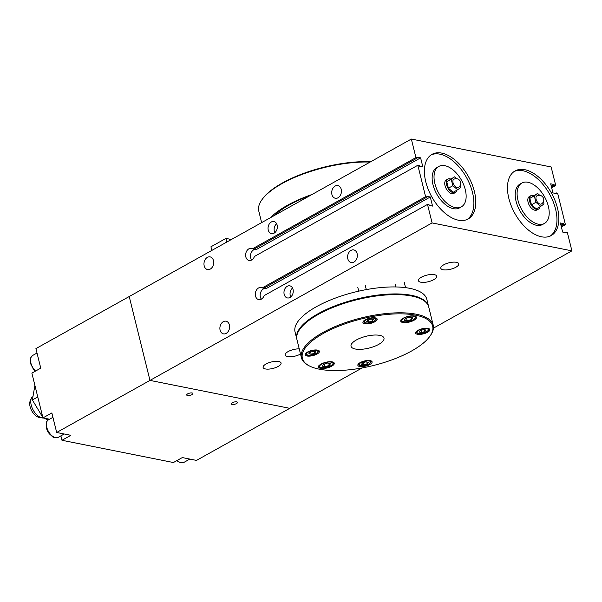 <?xml version="1.0" encoding="UTF-8"?>
<svg xmlns="http://www.w3.org/2000/svg" width="602" height="602" viewBox="0 0 602 602"><rect width="100%" height="100%" fill="white"/><g stroke="black" fill="none" stroke-linecap="round" stroke-linejoin="round"><path stroke-width="0.9" d="M335.118 186.071A6.464 4.801 101.3 0 1 337.827 185.589A6.464 4.801 101.3 0 1 341.439 191.067A6.464 4.801 101.3 0 1 338.015 197.78A6.464 4.801 101.3 0 1 335.299 198.261A6.464 4.801 101.3 0 1 331.694 192.79A6.464 4.801 101.3 0 1 335.118 186.071M207.389 257.37A6.464 4.801 101.3 0 1 210.098 256.888A6.464 4.801 101.3 0 1 213.702 262.359A6.464 4.801 101.3 0 1 210.286 269.079A6.464 4.801 101.3 0 1 207.57 269.561A6.464 4.801 101.3 0 1 203.965 264.09A6.464 4.801 101.3 0 1 207.389 257.37M223.297 321.679A6.464 4.801 101.3 0 1 226.013 321.197A6.464 4.801 101.3 0 1 229.618 326.668A6.464 4.801 101.3 0 1 226.194 333.388A6.464 4.801 101.3 0 1 223.485 333.869A6.464 4.801 101.3 0 1 219.88 328.399A6.464 4.801 101.3 0 1 223.297 321.679M351.034 250.379A6.464 4.801 101.3 0 1 353.743 249.898A6.464 4.801 101.3 0 1 357.347 255.368A6.464 4.801 101.3 0 1 353.931 262.088A6.464 4.801 101.3 0 1 351.214 262.57A6.464 4.801 101.3 0 1 347.61 257.099A6.464 4.801 101.3 0 1 351.034 250.379M276.627 223.726A6.17 4.583 -78.7 0 0 274.851 232.643M271.314 221.987A6.17 4.583 101.3 0 1 273.91 221.528A6.17 4.583 101.3 0 1 277.349 226.751A6.17 4.583 101.3 0 1 274.083 233.17A6.17 4.583 101.3 0 1 271.494 233.629A6.17 4.583 101.3 0 1 268.048 228.399A6.17 4.583 101.3 0 1 271.314 221.987M292.542 288.034A6.17 4.583 -78.7 0 0 290.766 296.944M287.229 286.289A6.17 4.583 101.3 0 1 289.825 285.83A6.17 4.583 101.3 0 1 293.264 291.059A6.17 4.583 101.3 0 1 289.998 297.478A6.17 4.583 101.3 0 1 287.402 297.937A6.17 4.583 101.3 0 1 283.963 292.707A6.17 4.583 101.3 0 1 287.229 286.289M425.606 196.719L427.127 197.02L426.953 196.327L430.295 196.989L432.545 206.08L429.203 205.41L429.03 204.71L427.51 204.409L264.135 295.605A6.17 4.583 101.3 0 1 258.747 299.615A6.17 4.583 101.3 0 1 255.459 292.662A6.17 4.583 101.3 0 1 261.163 287.508A6.17 4.583 101.3 0 1 262.231 287.914L425.606 196.719L417.826 165.264L254.443 256.46A6.17 4.583 101.3 0 1 249.062 260.47A6.17 4.583 101.3 0 1 245.774 253.517A6.17 4.583 101.3 0 1 251.478 248.37A6.17 4.583 101.3 0 1 252.539 248.769L254.059 249.077L417.442 157.882L417.269 157.182L420.61 157.844L256.595 249.401L254.3 248.942M251.681 259.989A6.17 4.583 101.3 0 1 251.094 252.983A6.17 4.583 101.3 0 1 256.076 249.296M261.366 299.134A6.17 4.583 101.3 0 1 260.779 292.128A6.17 4.583 101.3 0 1 265.768 288.441M262.231 287.914L263.751 288.223L427.127 197.02M263.992 288.087L266.28 288.546L430.295 196.989M252.539 248.769L415.922 157.573L417.442 157.882M415.922 157.573L411.339 139.054L551.139 166.972L555.729 185.491L551.665 187.764M433.455 328.128L571.9 250.853L432.093 222.928L149.973 380.404L129.219 296.53L411.339 139.054M432.093 222.928L427.51 204.409M420.61 157.844L422.86 166.935L419.519 166.265L419.346 165.565L417.826 165.264M571.9 250.853L567.317 232.327L565.797 232.026L565.97 232.726L562.629 232.056L560.379 222.966L563.72 223.635L563.893 224.335L565.413 224.636L557.633 193.182L556.113 192.881L556.286 193.581L552.937 192.911L550.687 183.828L554.036 184.49L551.244 186.048M554.036 184.49L554.209 185.19L551.417 186.748M563.72 223.635L560.929 225.193M563.893 224.335L561.102 225.893M565.413 224.636L561.35 226.909M556.113 192.881L555.232 193.37M554.209 185.19L555.729 185.491M565.797 232.026L564.917 232.515M425.772 181.804A37.023 20.942 -119.2 0 1 432.04 154.33A37.023 20.942 -119.2 0 1 468.371 176.446A37.023 20.942 -119.2 0 1 468.13 218.985A37.023 20.942 -119.2 0 1 425.772 181.804M508.841 198.389A37.023 20.942 -119.2 0 1 515.109 170.915A37.023 20.942 -119.2 0 1 551.447 193.039A37.023 20.942 -119.2 0 1 551.199 235.57A37.023 20.942 -119.2 0 1 508.841 198.389M521.874 183.038L519.985 184.099A23.139 13.093 60.8 0 0 516.072 201.264A23.139 13.093 60.8 0 0 542.545 224.508L544.434 223.447A23.139 13.093 60.8 0 0 544.584 196.869A23.139 13.093 60.8 0 0 521.874 183.038A23.139 13.093 60.8 0 0 517.961 200.21A23.139 13.093 60.8 0 0 544.434 223.447M514.191 171.487A37.023 20.942 -119.2 0 1 549.558 194.092A37.023 20.942 -119.2 0 1 550.228 236.059M438.805 166.453L436.917 167.506A23.139 13.093 60.8 0 0 432.996 184.679A23.139 13.093 60.8 0 0 459.469 207.916L461.358 206.862A23.139 13.093 60.8 0 0 461.516 180.276A23.139 13.093 60.8 0 0 438.805 166.453A23.139 13.093 60.8 0 0 434.885 183.625A23.139 13.093 60.8 0 0 461.358 206.862M431.115 154.902A37.023 20.942 -119.2 0 1 466.482 177.5A37.023 20.942 -119.2 0 1 467.16 219.467M266.001 364.014A9.256 3.319 -13.9 0 1 275.355 361.358A9.256 3.319 -13.9 0 1 281.066 363.006A9.256 3.319 -13.9 0 1 278.162 366.445A9.256 3.319 -13.9 0 1 268.808 369.101A9.256 3.319 -13.9 0 1 263.097 367.453A9.256 3.319 -13.9 0 1 266.001 364.014M443.719 264.82A9.256 3.319 -13.9 0 1 453.065 262.156A9.256 3.319 -13.9 0 1 458.777 263.804A9.256 3.319 -13.9 0 1 455.872 267.243A9.256 3.319 -13.9 0 1 446.518 269.899A9.256 3.319 -13.9 0 1 440.807 268.251A9.256 3.319 -13.9 0 1 443.719 264.82M433.764 279.667A9.406 3.371 -13.9 0 1 424.252 282.368A9.406 3.371 -13.9 0 1 418.443 280.69A9.406 3.371 -13.9 0 1 426.773 275.159A9.406 3.371 -13.9 0 1 436.713 276.167A9.406 3.371 -13.9 0 1 433.764 279.667M300.518 354.036A9.406 3.371 -13.9 0 1 300.473 354.059A9.406 3.371 -13.9 0 1 290.969 356.768A9.406 3.371 -13.9 0 1 285.16 355.09A9.406 3.371 -13.9 0 1 289.539 350.883A9.406 3.371 -13.9 0 1 299.239 348.859M49.552 419.218L42.953 417.901L51.84 412.942L56.678 432.484L70.863 435.321L61.976 440.28L173.414 462.532L182.301 457.573L196.485 460.402L289.78 408.329L149.973 380.404L289.78 408.329L362.148 367.935M236.488 403.573A3.191 1.144 -13.9 0 1 233.267 404.491A3.191 1.144 -13.9 0 1 231.296 403.927A3.191 1.144 -13.9 0 1 232.297 402.738A3.191 1.144 -13.9 0 1 235.517 401.82A3.191 1.144 -13.9 0 1 237.489 402.392A3.191 1.144 -13.9 0 1 236.488 403.573M191.91 394.671A3.191 1.144 -13.9 0 1 188.689 395.589A3.191 1.144 -13.9 0 1 186.718 395.025A3.191 1.144 -13.9 0 1 187.719 393.836A3.191 1.144 -13.9 0 1 190.947 392.925A3.191 1.144 -13.9 0 1 192.911 393.49A3.191 1.144 -13.9 0 1 191.91 394.671M61.976 440.28L60.885 435.863M56.678 432.484L149.973 380.404L129.219 296.53L35.917 348.603L40.755 368.153L31.868 373.112L42.953 417.901M274.331 215.531A70.961 25.427 -13.9 0 1 310.06 195.582M270.486 217.676A74.046 26.533 -13.9 0 1 312.032 194.484M261.637 222.612L258.785 211.091A74.046 26.533 -13.9 0 1 261.847 199.841A74.046 26.533 -13.9 0 1 370.117 162.066M261.847 199.841L262.389 199.074A73.278 26.262 -13.9 0 1 370.704 161.735M414.439 315.997A8.097 2.905 -13.9 0 1 416.471 317.307A8.097 2.905 -13.9 0 1 411.783 321.295A8.097 2.905 -13.9 0 1 402.776 322.506A8.097 2.905 -13.9 0 1 400.744 321.197A8.097 2.905 -13.9 0 1 405.432 317.201A8.097 2.905 -13.9 0 1 414.439 315.997M332.244 361.877A8.097 2.905 -13.9 0 1 334.276 363.187A8.097 2.905 -13.9 0 1 329.587 367.175A8.097 2.905 -13.9 0 1 320.588 368.386A8.097 2.905 -13.9 0 1 318.556 367.077A8.097 2.905 -13.9 0 1 323.244 363.081A8.097 2.905 -13.9 0 1 332.244 361.877M370.253 360.628A7.329 2.626 -13.9 0 1 372.089 361.81A7.329 2.626 -13.9 0 1 367.845 365.422A7.329 2.626 -13.9 0 1 359.695 366.513A7.329 2.626 -13.9 0 1 357.859 365.331A7.329 2.626 -13.9 0 1 362.103 361.719A7.329 2.626 -13.9 0 1 370.253 360.628M375.324 317.864A7.329 2.626 -13.9 0 1 377.161 319.052A7.329 2.626 -13.9 0 1 372.924 322.664A7.329 2.626 -13.9 0 1 364.774 323.756A7.329 2.626 -13.9 0 1 362.938 322.574A7.329 2.626 -13.9 0 1 367.175 318.962A7.329 2.626 -13.9 0 1 375.324 317.864M428.007 328.383A7.329 2.626 -13.9 0 1 429.843 329.572A7.329 2.626 -13.9 0 1 425.599 333.184A7.329 2.626 -13.9 0 1 417.457 334.276A7.329 2.626 -13.9 0 1 415.621 333.094A7.329 2.626 -13.9 0 1 419.857 329.482A7.329 2.626 -13.9 0 1 428.007 328.383M317.57 350.108A7.329 2.626 -13.9 0 1 319.406 351.29A7.329 2.626 -13.9 0 1 315.162 354.902A7.329 2.626 -13.9 0 1 307.02 355.993A7.329 2.626 -13.9 0 1 305.184 354.811A7.329 2.626 -13.9 0 1 309.42 351.199A7.329 2.626 -13.9 0 1 317.57 350.108M429.881 336.27L430.422 335.502A67.876 24.321 166.1 0 0 433.229 325.185L428.729 307.012A67.876 24.321 166.1 0 0 421.438 299.194L420.602 298.773A67.1 24.05 166.1 0 0 410.985 295.65A67.1 24.05 166.1 0 0 348.588 301.534A67.1 24.05 166.1 0 0 300.3 328.541L299.758 329.309A67.876 24.321 166.1 0 0 296.952 339.626L301.452 357.799A67.876 24.321 166.1 0 0 308.743 365.61L309.578 366.039A67.1 24.05 166.1 0 0 319.195 369.161A67.1 24.05 166.1 0 0 381.593 363.277A67.1 24.05 166.1 0 0 429.881 336.27A67.1 24.05 166.1 0 0 415.824 315.222A67.1 24.05 166.1 0 0 330.001 330.009A67.1 24.05 166.1 0 0 309.578 366.039M421.438 299.194A67.876 24.321 166.1 0 0 411.715 296.041A67.876 24.321 166.1 0 0 348.603 301.993A67.876 24.321 166.1 0 0 299.758 329.309M433.229 325.185A67.876 24.321 166.1 0 0 416.208 314.214A67.876 24.321 166.1 0 0 340.732 324.335A67.876 24.321 166.1 0 0 301.452 357.799M379.727 335.374A16.969 6.08 166.1 0 0 360.861 337.903A16.969 6.08 166.1 0 0 351.041 346.27A16.969 6.08 166.1 0 0 355.293 349.01A16.969 6.08 166.1 0 0 374.166 346.481A16.969 6.08 166.1 0 0 383.986 338.113A16.969 6.08 166.1 0 0 379.727 335.374M296.778 338.926L295.048 331.935A67.876 24.321 -13.9 0 1 316.366 306.727A67.876 24.321 -13.9 0 1 384.949 287.229A67.876 24.321 -13.9 0 1 426.826 299.322L428.556 306.313A67.876 24.321 166.1 0 0 386.68 294.22A67.876 24.321 166.1 0 0 318.089 313.717A67.876 24.321 166.1 0 0 296.778 338.926A67.876 24.321 166.1 0 0 296.876 339.272M541.409 203.943A4.628 2.619 -119.2 0 1 536.864 201.173A4.628 2.619 -119.2 0 1 536.894 195.861A4.628 4.628 0 0 1 543.644 198.788A4.628 4.628 0 0 1 541.409 203.943M533.696 195.597A7.713 4.364 60.8 0 0 530.949 195.642A7.713 4.364 60.8 0 0 530.896 204.507A7.713 4.364 60.8 0 0 538.466 209.112A7.713 4.364 60.8 0 0 539.949 206.802M540.754 206.358L536.307 208.834L531.453 204.8L529.858 198.344L537.556 193.438L534.298 195.861L535.9 202.317L540.754 206.358L544.005 203.935L543.44 201.647M538.466 209.112L536.916 209.978A7.713 4.364 -119.2 0 1 529.346 205.372A7.713 4.364 -119.2 0 1 529.399 196.508L530.949 195.642M531.453 204.8L535.9 202.317M529.858 198.344L534.298 195.861M539.806 195.319L537.556 193.438M458.333 187.35A4.628 2.619 -119.2 0 1 453.795 184.588A4.628 2.619 -119.2 0 1 453.825 179.268A4.628 4.628 0 0 1 460.575 182.195A4.628 4.628 0 0 1 458.333 187.35M450.627 179.005A7.713 4.364 60.8 0 0 447.88 179.057A7.713 4.364 60.8 0 0 447.828 187.914A7.713 4.364 60.8 0 0 455.398 192.527A7.713 4.364 60.8 0 0 456.88 190.209M457.678 189.765L453.238 192.249L448.385 188.208L446.789 181.751L454.48 176.853L451.229 179.268L452.824 185.725L457.678 189.765L460.929 187.35L460.364 185.055M455.398 192.527L453.84 193.392A7.713 4.364 -119.2 0 1 446.27 188.78A7.713 4.364 -119.2 0 1 446.323 179.923L447.88 179.057M448.385 188.208L452.824 185.725M446.789 181.751L451.229 179.268M456.737 178.726L454.48 176.853M211.829 250.417L210.926 246.79L225.953 238.407L229.61 239.137L229.904 240.326M225.953 238.407L226.849 242.034M229.61 239.137L230.875 239.784M409.857 317.126L412.776 317.713L411.459 319.557L407.223 320.813L404.303 320.226L405.613 318.39L409.857 317.126M411.459 319.557L410.918 317.344M406.553 318.112L407.223 320.813M327.661 363.006L330.588 363.593L329.271 365.437L325.035 366.693L322.108 366.106L323.424 364.27L327.661 363.006M329.271 365.437L328.722 363.224M324.365 363.984L325.035 366.693M371.035 319.06L373.375 319.527L372.322 321.001L368.928 322.002L366.588 321.536L367.641 320.061L371.035 319.06M372.322 321.001L371.885 319.226M368.394 319.843L368.928 322.002M365.956 361.817L368.296 362.284L367.243 363.758L363.856 364.767L361.516 364.3L362.562 362.825L365.956 361.817M367.243 363.758L366.806 361.99M363.315 362.6L363.856 364.767M313.273 351.297L315.614 351.764L314.56 353.239L311.174 354.247L308.834 353.78L309.887 352.305L313.273 351.297M314.56 353.239L314.124 351.47M310.64 352.08L311.174 354.247M423.71 329.58L426.05 330.046L424.997 331.521L421.611 332.522L419.27 332.056L420.324 330.581L423.71 329.58M424.997 331.521L424.56 329.745M421.076 330.363L421.611 332.522M43.419 418.021A12.341 6.983 -119.2 0 1 42.433 417.969A12.341 6.983 -119.2 0 1 31.214 405.108A12.341 6.983 -119.2 0 1 31.387 398.178A12.341 6.983 -119.2 0 1 32.207 396.853M31.387 398.178L30.243 400.804A10.445 5.915 60.8 0 0 30.1 406.674A10.445 5.915 60.8 0 0 39.597 417.562L42.433 417.969M34.908 385.4L32.373 399.969L42.84 417.427M43.382 417.984L48.243 419.955M37.768 396.951L32.373 399.969M412.995 319.865A6.788 2.431 -13.9 0 1 403.649 321.701A6.788 2.431 -13.9 0 1 404.077 318.082A6.788 2.431 -13.9 0 1 413.423 316.246A6.788 2.431 -13.9 0 1 412.995 319.865M330.807 365.738A6.788 2.431 -13.9 0 1 321.46 367.581A6.788 2.431 -13.9 0 1 321.889 363.962A6.788 2.431 -13.9 0 1 331.235 362.126A6.788 2.431 -13.9 0 1 330.807 365.738M363.442 321.408L363.405 321.25A6.554 2.348 166.1 0 0 363.442 321.408C363.886 321.942 363.774 324.945 373.985 321.265C376.062 319.737 376.792 318.736 376.175 318.255A6.554 2.348 166.1 0 0 376.115 318.089M373.782 321.287A5.787 2.069 -13.9 0 1 365.813 322.86A5.787 2.069 -13.9 0 1 366.182 319.775A5.787 2.069 -13.9 0 1 374.143 318.21A5.787 2.069 -13.9 0 1 373.782 321.287M358.34 363.992A6.554 2.348 166.1 0 0 358.371 364.165C358.815 364.699 358.702 367.702 368.906 364.022C370.982 362.494 371.712 361.493 371.095 361.019A6.554 2.348 166.1 0 0 371.035 360.846M368.702 364.052A5.787 2.069 -13.9 0 1 360.741 365.617A5.787 2.069 -13.9 0 1 361.102 362.532A5.787 2.069 -13.9 0 1 369.071 360.967A5.787 2.069 -13.9 0 1 368.702 364.052M305.688 353.645L305.65 353.487A6.554 2.348 166.1 0 0 305.688 353.645C306.132 354.179 306.019 357.182 316.223 353.502C318.3 351.974 319.03 350.974 318.413 350.499A6.554 2.348 166.1 0 0 318.353 350.326M316.02 353.532A5.787 2.069 -13.9 0 1 308.058 355.097A5.787 2.069 -13.9 0 1 308.427 352.012A5.787 2.069 -13.9 0 1 316.389 350.447A5.787 2.069 -13.9 0 1 316.02 353.532M416.102 331.747A6.554 2.348 166.1 0 0 416.125 331.928C416.569 332.462 416.456 335.464 426.66 331.785C428.737 330.257 429.467 329.256 428.85 328.775A6.554 2.348 166.1 0 0 428.79 328.609M426.457 331.807A5.787 2.069 -13.9 0 1 418.495 333.38A5.787 2.069 -13.9 0 1 418.864 330.295A5.787 2.069 -13.9 0 1 426.826 328.73A5.787 2.069 -13.9 0 1 426.457 331.807M176.717 460.688L180.638 462.833L183.858 462.419A10.023 5.674 -119.2 0 1 177.138 460.455M35.586 371.043A10.023 5.674 -119.2 0 1 30.852 362.961A10.023 5.674 -119.2 0 1 32.546 355.519L37.015 353.028M48.461 419.827C46.467 419.173 44.021 427.977 49.605 434.057L52.69 436.796C53.465 437.865 55.316 438.045 58.236 437.338A10.023 5.674 -119.2 0 1 46.768 427.262A10.023 5.674 -119.2 0 1 48.461 419.827L52.931 417.329M405.552 287.651L404.251 282.368M395.845 286.958L395.266 284.595M400.842 319.986C401.338 320.098 400.556 324.455 413.243 319.835C415.327 318.443 416.185 317.254 415.816 316.283M318.654 365.865C319.15 365.978 318.36 370.335 331.047 365.707C333.139 364.323 333.997 363.134 333.628 362.156M366.302 289.607L365.248 285.34M358.739 291.157L357.761 287.192M183.858 462.419L189.848 459.078M35.157 371.276L33.689 369.748L30.454 363.367L30.1 360.515L30.521 358.017L32.546 355.519M58.236 437.338L64.226 433.997"/></g></svg>
